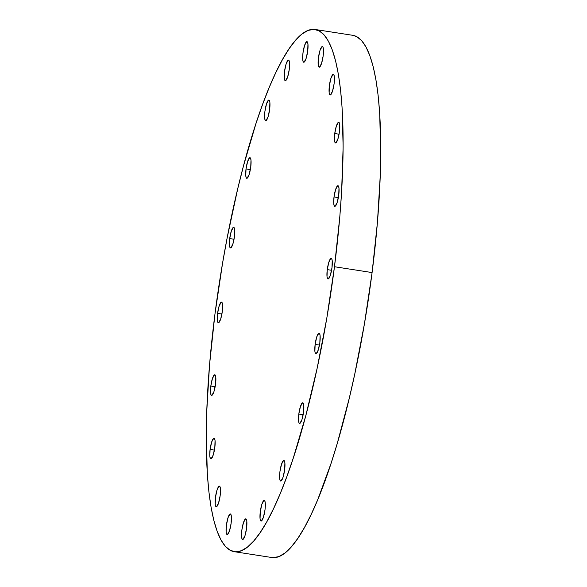 <?xml version="1.0" encoding="UTF-8"?>
<svg xmlns="http://www.w3.org/2000/svg" width="587" height="587" viewBox="0 0 587 587"><rect width="100%" height="100%" fill="white"/><g stroke="black" fill="none" stroke-linecap="round" stroke-linejoin="round"><path stroke-width="0.88" d="M210.087 449.444L214.416 450.119L210.087 449.444L211.709 441.908L213.763 438.232L214.571 438.658L215.047 440.58L214.813 447.565A10.427 2.201 98.8 0 1 210.85 458.814A10.427 2.201 98.8 0 1 210.087 449.444A10.427 2.201 98.8 0 1 214.05 438.196A10.427 2.201 98.8 0 1 214.813 447.565L213.191 455.101L211.137 458.77L210.329 458.352L209.852 456.429L210.087 449.444M219.134 486.183L219.942 486.608L220.418 488.523L220.176 495.509L218.555 503.052L216.508 506.72A10.427 2.201 98.8 0 1 216.221 506.757A10.427 2.201 98.8 0 1 215.546 496.756A10.427 2.201 98.8 0 1 219.134 486.183A10.427 2.201 98.8 0 1 219.421 486.146A10.427 2.201 98.8 0 1 220.096 496.154A10.427 2.201 98.8 0 1 216.508 506.72L215.7 506.302L215.224 504.38L215.458 497.394L217.08 489.859L219.134 486.183M230.082 513.977L230.882 514.403L231.366 516.318L231.124 523.303L229.502 530.846L227.448 534.515A10.427 2.201 98.8 0 1 227.169 534.552A10.427 2.201 98.8 0 1 226.494 524.551A10.427 2.201 98.8 0 1 230.082 513.977A10.427 2.201 98.8 0 1 230.361 513.941A10.427 2.201 98.8 0 1 231.036 523.942A10.427 2.201 98.8 0 1 227.448 534.515L226.648 534.097L226.164 532.174L226.406 525.189L228.027 517.653L230.082 513.977M245.527 518.893L246.335 519.319L246.811 521.241L246.577 528.227L244.955 535.762L242.901 539.431A10.427 2.201 98.8 0 1 242.614 539.475A10.427 2.201 98.8 0 1 241.939 529.467A10.427 2.201 98.8 0 1 245.527 518.893A10.427 2.201 98.8 0 1 245.814 518.857A10.427 2.201 98.8 0 1 246.489 528.865A10.427 2.201 98.8 0 1 242.901 539.431L242.093 539.013L241.617 537.09L241.851 530.105L243.473 522.569L245.527 518.893M263.974 500.454L264.774 500.88L265.258 502.802L265.016 509.787L263.394 517.323L261.34 520.992A10.427 2.201 98.8 0 1 261.061 521.036A10.427 2.201 98.8 0 1 260.379 511.028A10.427 2.201 98.8 0 1 263.974 500.454A10.427 2.201 98.8 0 1 264.253 500.418A10.427 2.201 98.8 0 1 264.928 510.426A10.427 2.201 98.8 0 1 261.34 520.992L260.54 520.574L260.056 518.651L260.298 511.666L261.919 504.13L263.974 500.454M283.602 460.465L284.401 460.89L284.886 462.805L284.644 469.791L283.022 477.334L280.968 481.002A10.427 2.201 98.8 0 1 280.689 481.039A10.427 2.201 98.8 0 1 280.014 471.038A10.427 2.201 98.8 0 1 283.602 460.465A10.427 2.201 98.8 0 1 283.881 460.428A10.427 2.201 98.8 0 1 284.556 470.429A10.427 2.201 98.8 0 1 280.968 481.002L280.168 480.584L279.683 478.662L279.926 471.677L281.547 464.141L283.602 460.465M298.82 414.048L303.141 414.716L298.82 414.048L300.441 406.512L302.496 402.836L303.296 403.254L303.78 405.177L303.538 412.162A10.427 2.201 98.8 0 1 299.583 423.41A10.427 2.201 98.8 0 1 298.82 414.048A10.427 2.201 98.8 0 1 302.775 402.799A10.427 2.201 98.8 0 1 303.538 412.162L301.916 419.698L299.862 423.374L299.062 422.956L298.578 421.033L298.82 414.048M315.131 344.422L319.453 345.09L315.131 344.422L316.753 336.887L318.807 333.211L319.607 333.629L320.084 335.551L319.849 342.537A10.427 2.201 98.8 0 1 315.887 353.785A10.427 2.201 98.8 0 1 315.131 344.422A10.427 2.201 98.8 0 1 319.086 333.174A10.427 2.201 98.8 0 1 319.849 342.537L318.227 350.072L316.173 353.748L315.366 353.33L314.889 351.408L315.131 344.422M327.26 269.616L331.582 270.284L327.26 269.616L328.881 262.081L330.936 258.405L331.736 258.823L332.22 260.745L331.978 267.731A10.427 2.201 98.8 0 1 328.023 278.979A10.427 2.201 98.8 0 1 327.26 269.616A10.427 2.201 98.8 0 1 331.215 258.368A10.427 2.201 98.8 0 1 331.978 267.731L330.356 275.266L328.302 278.942L327.502 278.524L327.018 276.602L327.26 269.616M334.018 196.953L338.347 197.621L334.018 196.953L335.639 189.41L337.694 185.741L338.501 186.16L338.978 188.082L338.743 195.067A10.427 2.201 98.8 0 1 334.781 206.316A10.427 2.201 98.8 0 1 334.018 196.953A10.427 2.201 98.8 0 1 337.98 185.705A10.427 2.201 98.8 0 1 338.743 195.067L337.121 202.603L335.067 206.279L334.26 205.854L333.783 203.938L334.018 196.953M334.751 133.542L339.073 134.21L334.751 133.542L336.373 126L338.428 122.331L339.227 122.749L339.712 124.671L339.469 131.657A10.427 2.201 98.8 0 1 335.515 142.905A10.427 2.201 98.8 0 1 334.751 133.542A10.427 2.201 98.8 0 1 338.706 122.294A10.427 2.201 98.8 0 1 339.469 131.657L337.848 139.192L335.793 142.868L334.994 142.443L334.509 140.528L334.751 133.542M333.056 74.38L333.864 74.798L334.341 76.721L334.106 83.706L332.484 91.242L330.43 94.918A10.427 2.201 98.8 0 1 330.143 94.955A10.427 2.201 98.8 0 1 329.468 84.954A10.427 2.201 98.8 0 1 333.056 74.38A10.427 2.201 98.8 0 1 333.343 74.344A10.427 2.201 98.8 0 1 334.018 84.345A10.427 2.201 98.8 0 1 330.43 94.918L329.623 94.5L329.146 92.577L329.38 85.592L331.002 78.056L333.056 74.38M322.116 46.586L322.916 47.004L323.4 48.926L323.158 55.912L321.537 63.447L319.482 67.123A10.427 2.201 98.8 0 1 319.203 67.16A10.427 2.201 98.8 0 1 318.521 57.159A10.427 2.201 98.8 0 1 322.116 46.586A10.427 2.201 98.8 0 1 322.395 46.549A10.427 2.201 98.8 0 1 323.07 56.55A10.427 2.201 98.8 0 1 319.482 67.123L318.682 66.705L318.198 64.783L318.44 57.797L320.062 50.262L322.116 46.586M306.663 41.67L307.463 42.088L307.948 44.01L307.705 50.996L306.084 58.531L304.029 62.207A10.427 2.201 98.8 0 1 303.75 62.244A10.427 2.201 98.8 0 1 303.075 52.236A10.427 2.201 98.8 0 1 306.663 41.67A10.427 2.201 98.8 0 1 306.95 41.633A10.427 2.201 98.8 0 1 307.625 51.634A10.427 2.201 98.8 0 1 304.029 62.207L303.23 61.782L302.753 59.867L302.987 52.881L304.609 45.338L306.663 41.67M288.224 60.109L289.024 60.527L289.508 62.449L289.266 69.435L287.645 76.97L285.59 80.646A10.427 2.201 98.8 0 1 285.311 80.683A10.427 2.201 98.8 0 1 284.636 70.675A10.427 2.201 98.8 0 1 288.224 60.109A10.427 2.201 98.8 0 1 288.503 60.072A10.427 2.201 98.8 0 1 289.178 70.073A10.427 2.201 98.8 0 1 285.59 80.646L284.79 80.221L284.306 78.306L284.548 71.321L286.17 63.778L288.224 60.109M268.597 100.098L269.396 100.516L269.881 102.439L269.638 109.424L268.017 116.96L265.962 120.636A10.427 2.201 98.8 0 1 265.684 120.673A10.427 2.201 98.8 0 1 265.008 110.672A10.427 2.201 98.8 0 1 268.597 100.098A10.427 2.201 98.8 0 1 268.875 100.061A10.427 2.201 98.8 0 1 269.55 110.062A10.427 2.201 98.8 0 1 265.962 120.636L265.163 120.218L264.678 118.295L264.92 111.31L266.542 103.774L268.597 100.098M246.026 168.939L250.348 169.606L246.026 168.939L247.648 161.403L249.702 157.727L250.502 158.145L250.987 160.068L250.744 167.053A10.427 2.201 98.8 0 1 246.789 178.301A10.427 2.201 98.8 0 1 246.026 168.939A10.427 2.201 98.8 0 1 249.981 157.69A10.427 2.201 98.8 0 1 250.744 167.053L249.123 174.588L247.068 178.265L246.269 177.846L245.784 175.924L246.026 168.939M229.715 238.564L234.037 239.232L229.715 238.564L231.337 231.029L233.391 227.352L234.191 227.771L234.675 229.693L234.433 236.678A10.427 2.201 98.8 0 1 230.478 247.927A10.427 2.201 98.8 0 1 229.715 238.564A10.427 2.201 98.8 0 1 233.67 227.316A10.427 2.201 98.8 0 1 234.433 236.678L232.812 244.214L230.757 247.89L229.957 247.472L229.473 245.549L229.715 238.564M210.821 386.033L215.15 386.708L210.821 386.033L212.443 378.498L214.497 374.822L215.304 375.247L215.781 377.17L215.546 384.155A10.427 2.201 98.8 0 1 211.584 395.403A10.427 2.201 98.8 0 1 210.821 386.033A10.427 2.201 98.8 0 1 214.783 374.785A10.427 2.201 98.8 0 1 215.546 384.155L213.925 391.69L211.87 395.359L211.063 394.941L210.586 393.019L210.821 386.033M217.586 313.37L221.908 314.038L217.586 313.37L219.208 305.834L221.262 302.158L222.062 302.584L222.546 304.499L222.304 311.484A10.427 2.201 98.8 0 1 218.349 322.733A10.427 2.201 98.8 0 1 217.586 313.37A10.427 2.201 98.8 0 1 221.541 302.122A10.427 2.201 98.8 0 1 222.304 311.484L220.683 319.027L218.628 322.696L217.828 322.278L217.344 320.355L217.586 313.37M273.278 557.65L278.979 556.564L284.996 552.976L291.284 546.915L297.77 538.44L304.396 527.632L311.095 514.601L317.809 499.471L331.017 463.503L337.378 443.016L349.324 398.015L354.783 373.934L364.439 323.775L372.092 272.566L334.48 266.733L372.092 272.566A264.216 55.853 -81.2 0 0 352.78 35.315L315.168 29.482A264.216 55.853 98.8 0 1 334.48 266.733A264.216 55.853 98.8 0 1 234.22 551.685A264.216 55.853 98.8 0 1 214.908 314.434A264.216 55.853 98.8 0 1 315.168 29.482M234.22 551.685L271.832 557.518A264.216 55.853 -81.2 0 0 372.092 272.566L377.441 222.268L380.295 174.823L380.743 152.745L379.664 112.939L378.145 95.593L375.996 80.184L373.229 66.859L369.876 55.743L365.972 46.938L361.548 40.54L356.654 36.614L352.728 35.308M334.48 266.733L339.836 216.442L341.583 192.243L343.131 146.919L342.052 107.113L340.533 89.767L338.383 74.358L335.617 61.026L332.271 49.91L328.36 41.112L323.943 34.714L319.042 30.781L313.722 29.35L308.021 30.436L302.004 34.024L295.716 40.085L289.23 48.56L282.604 59.368L275.905 72.399L269.191 87.529L262.528 104.618L255.983 123.497L243.502 165.886L237.676 188.985L227.162 237.889L222.561 263.225L214.908 314.434L209.559 364.732L206.705 412.177L206.257 434.255L207.336 474.061L208.855 491.407L211.004 506.816L213.771 520.141L217.124 531.257L221.028 540.062L225.452 546.46L230.346 550.386L235.673 551.817L241.367 550.738L247.391 547.143L253.672 541.082L260.158 532.607L266.784 521.806L273.491 508.775L280.204 493.638L286.86 476.549L293.405 457.669L305.893 415.288L317.178 368.1L326.834 317.941L334.48 266.733"/></g></svg>

